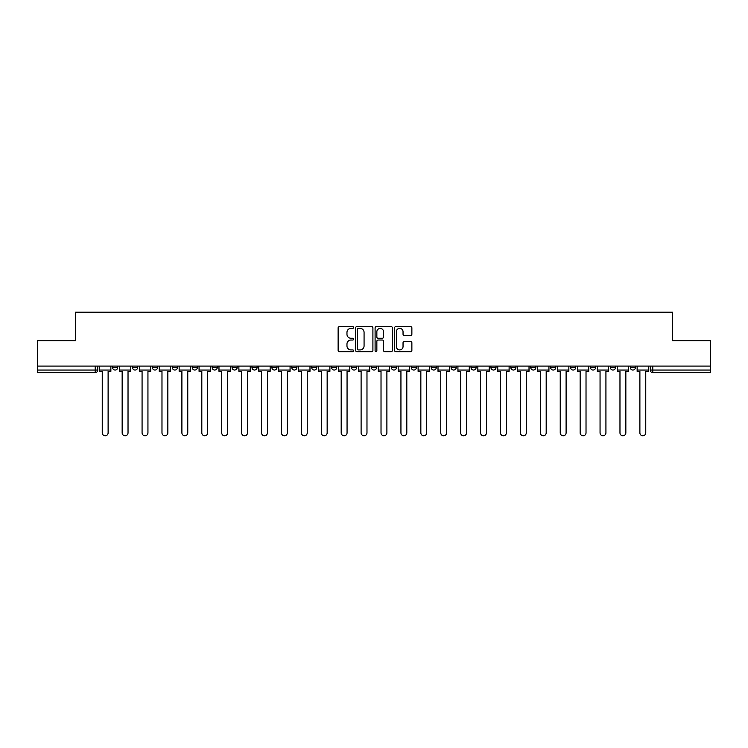 <?xml version="1.0" encoding="UTF-8"?>
<svg xmlns="http://www.w3.org/2000/svg" width="748" height="748" viewBox="0 0 748 748"><rect width="100%" height="100%" fill="white"/><g stroke="black" fill="none" stroke-linecap="round" stroke-linejoin="round"><path stroke-width="1.12" d="M353.58 327.502A0.879 0.879 0 0 0 352.701 326.624L339.386 326.624A1.253 1.253 0 0 0 338.133 327.876L338.133 350.429A1.253 1.253 0 0 0 339.386 351.682L352.701 351.682A0.879 0.879 0 0 0 353.58 350.803A0.879 0.879 0 0 0 352.701 349.924L350.98 349.924A4.011 4.011 0 0 1 346.969 345.922L346.969 344.043A4.011 4.011 0 0 1 350.98 340.031L352.701 340.031A0.879 0.879 0 0 0 353.58 339.153A0.879 0.879 0 0 0 352.701 338.274L350.98 338.274A4.011 4.011 0 0 1 346.969 334.263L346.969 332.383A4.011 4.011 0 0 1 350.98 328.381L352.701 328.381A0.879 0.879 0 0 0 353.58 327.502M630.312 366.09L630.312 367.492L635.417 367.492A2.553 2.553 0 0 1 632.864 370.045A2.553 2.553 0 0 1 630.312 367.492L630.312 366.09M510.837 366.09L510.837 367.492L515.942 367.492A2.553 2.553 0 0 1 513.39 370.045A2.553 2.553 0 0 1 510.837 367.492L510.837 366.09M490.922 366.09L490.922 367.492L496.027 367.492A2.553 2.553 0 0 1 493.474 370.045A2.553 2.553 0 0 1 490.922 367.492L490.922 366.09M471.006 366.09L471.006 367.492L476.121 367.492A2.553 2.553 0 0 1 473.559 370.045A2.553 2.553 0 0 1 471.006 367.492L471.006 366.09M431.185 366.09L431.185 367.492L436.29 367.492A2.553 2.553 0 0 1 433.737 370.045A2.553 2.553 0 0 1 431.185 367.492L431.185 366.09M391.363 367.492L391.363 366.09L391.363 367.492A2.553 2.553 0 0 0 393.916 370.045A2.553 2.553 0 0 1 391.363 367.492L396.468 367.492A2.553 2.553 0 0 1 393.916 370.045A2.553 2.553 0 0 0 396.468 367.492L396.468 366.09L396.468 367.492M371.447 367.492L371.447 366.09L371.447 367.492A2.553 2.553 0 0 0 374 370.045A2.553 2.553 0 0 1 371.447 367.492L376.553 367.492A2.553 2.553 0 0 1 374 370.045M351.532 367.492L351.532 366.09L351.532 367.492A2.553 2.553 0 0 0 354.084 370.045A2.553 2.553 0 0 1 351.532 367.492L356.637 367.492A2.553 2.553 0 0 1 354.084 370.045A2.553 2.553 0 0 0 356.637 367.492L356.637 366.09L356.637 367.492M331.626 366.09L331.626 367.492L336.731 367.492A2.553 2.553 0 0 1 334.178 370.045A2.553 2.553 0 0 1 331.626 367.492L331.626 366.09M311.71 366.09L311.71 367.492L316.815 367.492A2.553 2.553 0 0 1 314.263 370.045A2.553 2.553 0 0 1 311.71 367.492L311.71 366.09M291.795 366.09L291.795 367.492L296.9 367.492A2.553 2.553 0 0 1 294.347 370.045A2.553 2.553 0 0 1 291.795 367.492L291.795 366.09M271.879 367.492L271.879 366.09L271.879 367.492A2.553 2.553 0 0 0 274.441 370.045A2.553 2.553 0 0 1 271.879 367.492L276.994 367.492A2.553 2.553 0 0 1 274.441 370.045M232.058 367.492L232.058 366.09L232.058 367.492A2.553 2.553 0 0 0 234.61 370.045A2.553 2.553 0 0 1 232.058 367.492L237.163 367.492A2.553 2.553 0 0 1 234.61 370.045A2.553 2.553 0 0 0 237.163 367.492L237.163 366.09L237.163 367.492M212.142 367.492L212.142 366.09L212.142 367.492A2.553 2.553 0 0 0 214.695 370.045A2.553 2.553 0 0 1 212.142 367.492L217.247 367.492A2.553 2.553 0 0 1 214.695 370.045A2.553 2.553 0 0 0 217.247 367.492L217.247 366.09L217.247 367.492M192.236 367.492L192.236 366.09L192.236 367.492A2.553 2.553 0 0 0 194.789 370.045A2.553 2.553 0 0 1 192.236 367.492L197.341 367.492A2.553 2.553 0 0 1 194.789 370.045A2.553 2.553 0 0 0 197.341 367.492L197.341 366.09L197.341 367.492M172.321 367.492L172.321 366.09L172.321 367.492A2.553 2.553 0 0 0 174.873 370.045A2.553 2.553 0 0 1 172.321 367.492L177.426 367.492A2.553 2.553 0 0 1 174.873 370.045M152.405 367.492L152.405 366.09L152.405 367.492A2.553 2.553 0 0 0 154.958 370.045A2.553 2.553 0 0 1 152.405 367.492L157.51 367.492A2.553 2.553 0 0 1 154.958 370.045A2.553 2.553 0 0 0 157.51 367.492L157.51 366.09L157.51 367.492M132.499 367.492L132.499 366.09L132.499 367.492A2.553 2.553 0 0 0 135.051 370.045A2.553 2.553 0 0 1 132.499 367.492L137.604 367.492A2.553 2.553 0 0 1 135.051 370.045A2.553 2.553 0 0 0 137.604 367.492L137.604 366.09L137.604 367.492M410.615 335.459A1.253 1.253 0 0 0 411.868 334.206L411.868 327.876A1.253 1.253 0 0 0 410.615 326.624L395.832 326.624A1.253 1.253 0 0 0 394.579 327.876L394.579 350.429A1.253 1.253 0 0 0 395.832 351.682L410.615 351.682A1.253 1.253 0 0 0 411.868 350.429L411.868 342.79A1.253 1.253 0 0 0 410.615 341.537L404.294 341.537A1.253 1.253 0 0 0 403.041 342.79L403.041 346.576A3.347 3.347 0 0 1 399.684 349.924A3.347 3.347 0 0 1 396.337 346.576L396.337 331.729A3.347 3.347 0 0 1 399.684 328.381A3.347 3.347 0 0 1 403.041 331.729L403.041 334.206A1.253 1.253 0 0 0 404.294 335.459L410.615 335.459M37.4 366.09L37.4 340.686L75.436 340.686L75.436 312.215L672.564 312.215L672.564 340.686L710.6 340.686L710.6 366.09L37.4 366.09L37.4 370.045L97.773 370.045L97.773 366.09L97.773 370.045A2.553 2.553 0 0 1 95.22 372.598L37.4 372.598L37.4 370.045M372.906 327.876A1.253 1.253 0 0 0 371.653 326.624L356.871 326.624A1.253 1.253 0 0 0 355.618 327.876L355.618 350.429A1.253 1.253 0 0 0 356.871 351.682L371.653 351.682A1.253 1.253 0 0 0 372.906 350.429L372.906 327.876M376.347 326.624L391.129 326.624A1.253 1.253 0 0 1 392.382 327.876L392.382 350.429A1.253 1.253 0 0 1 391.129 351.682L384.809 351.682A1.253 1.253 0 0 1 383.556 350.429L383.556 341.284A1.253 1.253 0 0 0 382.303 340.031L378.105 340.031A1.253 1.253 0 0 0 376.852 341.284L376.852 350.803A0.879 0.879 0 0 1 375.973 351.682A0.879 0.879 0 0 1 375.094 350.803L375.094 327.876A1.253 1.253 0 0 1 376.347 326.624M650.227 366.09L650.227 370.045L710.6 370.045L710.6 372.598L652.78 372.598A2.553 2.553 0 0 1 650.227 370.045L650.227 366.09M710.6 366.09L710.6 370.045M635.417 366.09L635.417 367.492L635.417 366.09M615.501 366.09L615.501 367.492A2.553 2.553 0 0 1 612.949 370.045A2.553 2.553 0 0 1 610.396 367.492L615.501 367.492M610.396 366.09L610.396 367.492M595.595 366.09L595.595 367.492A2.553 2.553 0 0 1 593.042 370.045A2.553 2.553 0 0 1 590.49 367.492L595.595 367.492M590.49 366.09L590.49 367.492M575.68 366.09L575.68 367.492A2.553 2.553 0 0 1 573.127 370.045A2.553 2.553 0 0 1 570.574 367.492L575.68 367.492M570.574 366.09L570.574 367.492M555.764 366.09L555.764 367.492A2.553 2.553 0 0 1 553.211 370.045A2.553 2.553 0 0 1 550.659 367.492L555.764 367.492M550.659 366.09L550.659 367.492M535.858 366.09L535.858 367.492A2.553 2.553 0 0 1 533.305 370.045A2.553 2.553 0 0 1 530.753 367.492L535.858 367.492M530.753 366.09L530.753 367.492M515.942 366.09L515.942 367.492A2.553 2.553 0 0 1 513.39 370.045M496.027 366.09L496.027 367.492M476.121 367.492L476.121 366.09L476.121 367.492A2.553 2.553 0 0 1 473.559 370.045M456.205 366.09L456.205 367.492A2.553 2.553 0 0 1 453.653 370.045A2.553 2.553 0 0 1 451.1 367.492A2.553 2.553 0 0 0 453.653 370.045A2.553 2.553 0 0 0 456.205 367.492L451.1 367.492L451.1 366.09M436.29 367.492L436.29 366.09L436.29 367.492A2.553 2.553 0 0 1 433.737 370.045M416.374 366.09L416.374 367.492A2.553 2.553 0 0 1 413.822 370.045A2.553 2.553 0 0 1 411.269 367.492A2.553 2.553 0 0 0 413.822 370.045M411.269 366.09L411.269 367.492L416.374 367.492M376.553 366.09L376.553 367.492L376.553 366.09M336.731 367.492L336.731 366.09L336.731 367.492A2.553 2.553 0 0 1 334.178 370.045M316.815 367.492L316.815 366.09L316.815 367.492A2.553 2.553 0 0 1 314.263 370.045M296.9 367.492L296.9 366.09L296.9 367.492A2.553 2.553 0 0 1 294.347 370.045M276.994 366.09L276.994 367.492L276.994 366.09M257.078 367.492L257.078 366.09L257.078 367.492A2.553 2.553 0 0 1 254.526 370.045A2.553 2.553 0 0 1 251.973 367.492L257.078 367.492A2.553 2.553 0 0 1 254.526 370.045M251.973 366.09L251.973 367.492M177.426 366.09L177.426 367.492L177.426 366.09M117.688 366.09L117.688 367.492A2.553 2.553 0 0 1 115.136 370.045A2.553 2.553 0 0 1 112.583 367.492A2.553 2.553 0 0 0 115.136 370.045A2.553 2.553 0 0 0 117.688 367.492L117.688 366.09M112.583 366.09L112.583 367.492L117.688 367.492M95.22 366.09L95.22 372.598A2.553 2.553 0 0 0 97.773 370.045M358.245 328.381A0.879 0.879 0 0 0 357.366 329.251L357.366 349.054A0.879 0.879 0 0 0 358.245 349.924L360.059 349.924A4.011 4.011 0 0 0 364.07 345.922L364.07 332.383A4.011 4.011 0 0 0 360.059 328.381L358.245 328.381M383.556 331.794A3.347 3.347 0 0 0 380.199 328.437A3.347 3.347 0 0 0 376.852 331.794L376.852 337.021A1.253 1.253 0 0 0 378.105 338.274L382.303 338.274A1.253 1.253 0 0 0 383.556 337.021L383.556 331.794M99.503 370.045L99.503 371.317L102.242 371.317L102.242 432.849A2.936 2.936 0 0 0 105.178 435.785A2.936 2.936 0 0 0 108.114 432.849L108.114 371.317L110.863 371.317L110.863 370.045L99.503 370.045L99.503 366.09M110.863 370.045L110.863 366.09M119.409 370.045L119.409 371.317L122.158 371.317L122.158 432.849A2.936 2.936 0 0 0 125.094 435.785A2.936 2.936 0 0 0 128.03 432.849L128.03 371.317L130.769 371.317L130.769 370.045L119.409 370.045L119.409 366.09M130.769 370.045L130.769 366.09M139.324 370.045L139.324 371.317L142.073 371.317L142.073 432.849A2.936 2.936 0 0 0 145.009 435.785A2.936 2.936 0 0 0 147.945 432.849L147.945 371.317L150.685 371.317L150.685 370.045L139.324 370.045L139.324 366.09M150.685 370.045L150.685 366.09M159.24 370.045L159.24 371.317L161.979 371.317L161.979 432.849A2.936 2.936 0 0 0 164.915 435.785A2.936 2.936 0 0 0 167.851 432.849L167.851 371.317L170.6 371.317L170.6 370.045L159.24 370.045L159.24 366.09M170.6 370.045L170.6 366.09M179.146 370.045L179.146 371.317L181.895 371.317L181.895 432.849A2.936 2.936 0 0 0 184.831 435.785A2.936 2.936 0 0 0 187.767 432.849L187.767 371.317L190.506 371.317L190.506 370.045L179.146 370.045L179.146 366.09M190.506 370.045L190.506 366.09M199.062 370.045L199.062 371.317L201.81 371.317L201.81 432.849A2.936 2.936 0 0 0 204.746 435.785A2.936 2.936 0 0 0 207.682 432.849L207.682 371.317L210.422 371.317L210.422 370.045L199.062 370.045L199.062 366.09M210.422 370.045L210.422 366.09M218.977 370.045L218.977 371.317L221.717 371.317L221.717 432.849A2.936 2.936 0 0 0 224.652 435.785A2.936 2.936 0 0 0 227.588 432.849L227.588 371.317L230.337 371.317L230.337 370.045L218.977 370.045L218.977 366.09M230.337 370.045L230.337 366.09M238.883 370.045L238.883 371.317L241.632 371.317L241.632 432.849A2.936 2.936 0 0 0 244.568 435.785A2.936 2.936 0 0 0 247.504 432.849L247.504 371.317L250.253 371.317L250.253 370.045L238.883 370.045L238.883 366.09M250.253 370.045L250.253 366.09M258.799 370.045L258.799 371.317L261.548 371.317L261.548 432.849A2.936 2.936 0 0 0 264.483 435.785A2.936 2.936 0 0 0 267.419 432.849L267.419 371.317L270.159 371.317L270.159 370.045L258.799 370.045L258.799 366.09M270.159 370.045L270.159 366.09M278.714 370.045L278.714 371.317L281.454 371.317L281.454 432.849A2.936 2.936 0 0 0 284.39 435.785A2.936 2.936 0 0 0 287.326 432.849L287.326 371.317L290.074 371.317L290.074 370.045L278.714 370.045L278.714 366.09M290.074 370.045L290.074 366.09M298.63 370.045L298.63 371.317L301.369 371.317L301.369 432.849A2.936 2.936 0 0 0 304.305 435.785A2.936 2.936 0 0 0 307.241 432.849L307.241 371.317L309.99 371.317L309.99 370.045L298.63 370.045L298.63 366.09M309.99 370.045L309.99 366.09M318.536 370.045L318.536 371.317L321.285 371.317L321.285 432.849A2.936 2.936 0 0 0 324.221 435.785A2.936 2.936 0 0 0 327.156 432.849L327.156 371.317L329.896 371.317L329.896 370.045L318.536 370.045L318.536 366.09M329.896 370.045L329.896 366.09M338.451 370.045L338.451 371.317L341.191 371.317L341.191 432.849A2.936 2.936 0 0 0 344.127 435.785A2.936 2.936 0 0 0 347.063 432.849L347.063 371.317L349.812 371.317L349.812 370.045L338.451 370.045L338.451 366.09M349.812 370.045L349.812 366.09M358.367 370.045L358.367 371.317L361.106 371.317L361.106 432.849A2.936 2.936 0 0 0 364.042 435.785A2.936 2.936 0 0 0 366.978 432.849L366.978 371.317L369.727 371.317L369.727 370.045L358.367 370.045L358.367 366.09M369.727 370.045L369.727 366.09M378.273 370.045L378.273 371.317L381.022 371.317L381.022 432.849A2.936 2.936 0 0 0 383.958 435.785A2.936 2.936 0 0 0 386.894 432.849L386.894 371.317L389.633 371.317L389.633 370.045L378.273 370.045L378.273 366.09M389.633 370.045L389.633 366.09M398.188 370.045L398.188 371.317L400.937 371.317L400.937 432.849A2.936 2.936 0 0 0 403.873 435.785A2.936 2.936 0 0 0 406.809 432.849L406.809 371.317L409.549 371.317L409.549 370.045L398.188 370.045L398.188 366.09M409.549 370.045L409.549 366.09M418.104 370.045L418.104 371.317L420.844 371.317L420.844 432.849A2.936 2.936 0 0 0 423.779 435.785A2.936 2.936 0 0 0 426.715 432.849L426.715 371.317L429.464 371.317L429.464 370.045L418.104 370.045L418.104 366.09M429.464 370.045L429.464 366.09M438.01 370.045L438.01 371.317L440.759 371.317L440.759 432.849A2.936 2.936 0 0 0 443.695 435.785A2.936 2.936 0 0 0 446.631 432.849L446.631 371.317L449.37 371.317L449.37 370.045L438.01 370.045L438.01 366.09M449.37 370.045L449.37 366.09M457.926 370.045L457.926 371.317L460.675 371.317L460.675 432.849A2.936 2.936 0 0 0 463.61 435.785A2.936 2.936 0 0 0 466.546 432.849L466.546 371.317L469.286 371.317L469.286 370.045L457.926 370.045L457.926 366.09M469.286 370.045L469.286 366.09M477.841 370.045L477.841 371.317L480.581 371.317L480.581 432.849A2.936 2.936 0 0 0 483.517 435.785A2.936 2.936 0 0 0 486.452 432.849L486.452 371.317L489.201 371.317L489.201 370.045L477.841 370.045L477.841 366.09M489.201 370.045L489.201 366.09M497.747 370.045L497.747 371.317L500.496 371.317L500.496 432.849A2.936 2.936 0 0 0 503.432 435.785A2.936 2.936 0 0 0 506.368 432.849L506.368 371.317L509.117 371.317L509.117 370.045L497.747 370.045L497.747 366.09M509.117 370.045L509.117 366.09M517.663 370.045L517.663 371.317L520.412 371.317L520.412 432.849A2.936 2.936 0 0 0 523.348 435.785A2.936 2.936 0 0 0 526.283 432.849L526.283 371.317L529.023 371.317L529.023 370.045L517.663 370.045L517.663 366.09M529.023 370.045L529.023 366.09M537.578 370.045L537.578 371.317L540.318 371.317L540.318 432.849A2.936 2.936 0 0 0 543.254 435.785A2.936 2.936 0 0 0 546.19 432.849L546.19 371.317L548.939 371.317L548.939 370.045L537.578 370.045L537.578 366.09M548.939 370.045L548.939 366.09M557.494 370.045L557.494 371.317L560.233 371.317L560.233 432.849A2.936 2.936 0 0 0 563.169 435.785A2.936 2.936 0 0 0 566.105 432.849L566.105 371.317L568.854 371.317L568.854 370.045L557.494 370.045L557.494 366.09M568.854 370.045L568.854 366.09M577.4 370.045L577.4 371.317L580.149 371.317L580.149 432.849A2.936 2.936 0 0 0 583.085 435.785A2.936 2.936 0 0 0 586.021 432.849L586.021 371.317L588.76 371.317L588.76 370.045L577.4 370.045L577.4 366.09M588.76 370.045L588.76 366.09M597.315 370.045L597.315 371.317L600.055 371.317L600.055 432.849A2.936 2.936 0 0 0 602.991 435.785A2.936 2.936 0 0 0 605.927 432.849L605.927 371.317L608.676 371.317L608.676 370.045L597.315 370.045L597.315 366.09M608.676 370.045L608.676 366.09M617.231 370.045L617.231 371.317L619.97 371.317L619.97 432.849A2.936 2.936 0 0 0 622.906 435.785A2.936 2.936 0 0 0 625.842 432.849L625.842 371.317L628.591 371.317L628.591 370.045L617.231 370.045L617.231 366.09M628.591 370.045L628.591 366.09M637.137 370.045L637.137 371.317L639.886 371.317L639.886 432.849A2.936 2.936 0 0 0 642.822 435.785A2.936 2.936 0 0 0 645.758 432.849L645.758 371.317L648.497 371.317L648.497 370.045L637.137 370.045L637.137 366.09M648.497 370.045L648.497 366.09M652.78 366.09L652.78 372.598"/></g></svg>
